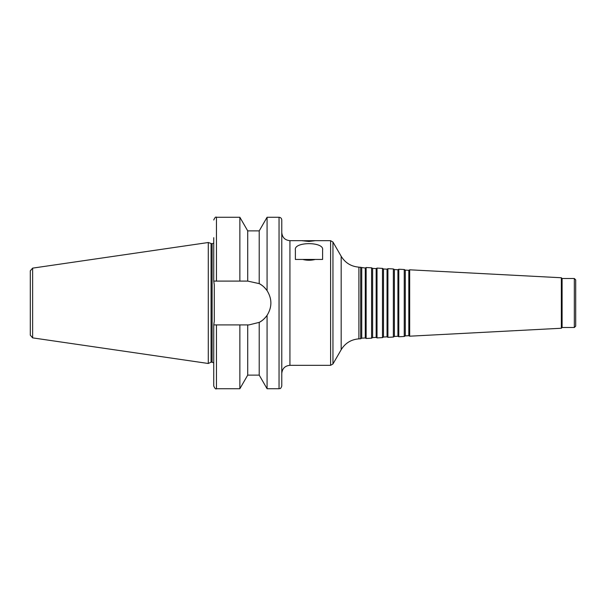 <?xml version="1.0" encoding="UTF-8"?>
<svg xmlns="http://www.w3.org/2000/svg" width="606" height="606" viewBox="0 0 606 606"><rect width="100%" height="100%" fill="white"/><g stroke="black" fill="none" stroke-linecap="round" stroke-linejoin="round"><path stroke-width="0.91" d="M330.596 240.673L332.952 242.036L332.952 363.964L330.596 365.327L330.596 240.673L315.188 240.673L308.984 241.468L302.182 240.741L315.188 240.673M361.737 267.837L361.737 338.163L365.274 337.974L365.274 268.026L358.896 267.14C351.154 266.519 345.253 262.898 341.178 256.285L332.952 242.036M360.699 267.238L360.699 338.762L358.896 338.86C351.154 339.481 345.253 343.102 341.178 349.715L332.952 363.964M365.274 268.026L366.138 267.526L366.138 338.474L365.274 337.974M372.622 268.405L372.622 337.595L376.159 337.406L376.159 268.594L372.622 268.405L371.584 267.807L371.584 338.193L366.138 338.474M371.584 267.807L366.138 267.526M376.159 268.594L377.023 268.094L377.023 337.906L376.159 337.406M383.507 268.981L383.507 337.019L387.045 336.838L387.045 269.162L383.507 268.981L382.469 268.382L382.469 337.618L377.023 337.906M382.469 268.382L377.023 268.094M387.045 269.162L387.916 268.663L387.916 337.337L387.045 336.838M394.392 269.549L394.392 336.451L397.93 336.262L397.93 269.738L394.392 269.549L393.355 268.95L393.355 337.05L387.916 337.337M393.355 268.95L387.916 268.663M397.93 269.738L398.801 269.238L398.801 336.762L397.93 336.262M405.278 270.117L405.278 335.883L408.823 335.694L408.823 270.306L405.278 270.117L404.24 269.519L404.24 336.481L398.801 336.762M404.24 269.519L398.801 269.238M408.823 270.306L409.686 269.806L409.686 336.194L408.823 335.694M561.338 328.247L562.095 327.498L562.095 278.502L561.338 277.753L561.338 328.247L409.686 336.194M561.338 277.753L409.686 269.806M562.095 278.502L574.337 278.502L574.337 327.498L562.095 327.498M574.337 278.502L575.7 279.866L575.7 326.134L574.337 327.498M322.597 249.922L322.597 259.451L295.38 259.451L295.38 249.922C293.584 241.574 324.392 241.574 322.597 249.922M315.249 259.451C311.075 260.504 306.901 260.504 302.727 259.451M302.78 240.673L289.933 240.673L289.933 365.327L330.596 365.327M247.718 230.878L239.862 217.274L239.862 281.093L247.718 281.093L247.718 230.878L259.216 230.878L267.072 217.274L267.072 290.653C272.147 298.887 272.147 307.113 267.072 315.347C264.542 318.748 261.921 321.089 259.216 322.369L259.792 322.051M267.072 217.274L279.048 217.274C280.707 217.433 281.608 218.342 281.775 219.993L281.775 386.007C280.426 389.787 279.866 388.181 279.048 388.726L279.048 217.274M214.274 321.225L214.274 284.775L214.274 321.225L213.744 324.907L248.975 324.907L259.216 322.369A21.907 21.907 0 0 0 267.072 315.347L267.072 388.726L279.048 388.726M259.216 230.878L259.216 283.631C261.921 284.911 264.542 287.252 267.072 290.653A21.907 21.907 0 0 0 259.216 283.631L247.718 281.093M213.736 237.681L213.736 281.093L239.862 281.093M214.274 284.775L213.744 281.093M211.062 243.809L211.062 362.191L208.29 363.486L208.29 242.514L212.1 243.809L212.1 362.191L213.736 362.933M213.736 243.067L212.1 243.809M213.736 324.907L213.736 386.007C214.888 388.514 215.789 389.423 216.456 388.726L239.862 388.726L239.862 324.907M247.718 324.907L247.718 375.122L239.862 388.726M259.216 322.369L259.216 375.122L267.072 388.726M289.933 240.673C284.979 240.196 282.252 237.469 281.775 232.515L281.775 373.485C282.26 368.531 284.979 365.804 289.933 365.327M208.29 242.514L32.626 268.132L30.3 270.821L30.3 335.179L32.626 337.868L208.29 363.486M341.178 256.285L341.178 349.715M358.896 267.14L358.896 338.86M239.862 217.274L216.456 217.274L216.456 281.093M216.456 324.907L216.456 388.726M32.626 268.132L32.626 337.868M361.737 338.163L360.699 338.762M372.622 337.595L371.584 338.193M383.507 337.019L382.469 337.618M394.392 336.451L393.355 337.05M405.278 335.883L404.24 336.481M216.456 217.274C215.789 216.577 214.888 217.486 213.736 219.993M211.062 362.191L212.1 362.191M247.718 375.122L259.216 375.122"/></g></svg>
